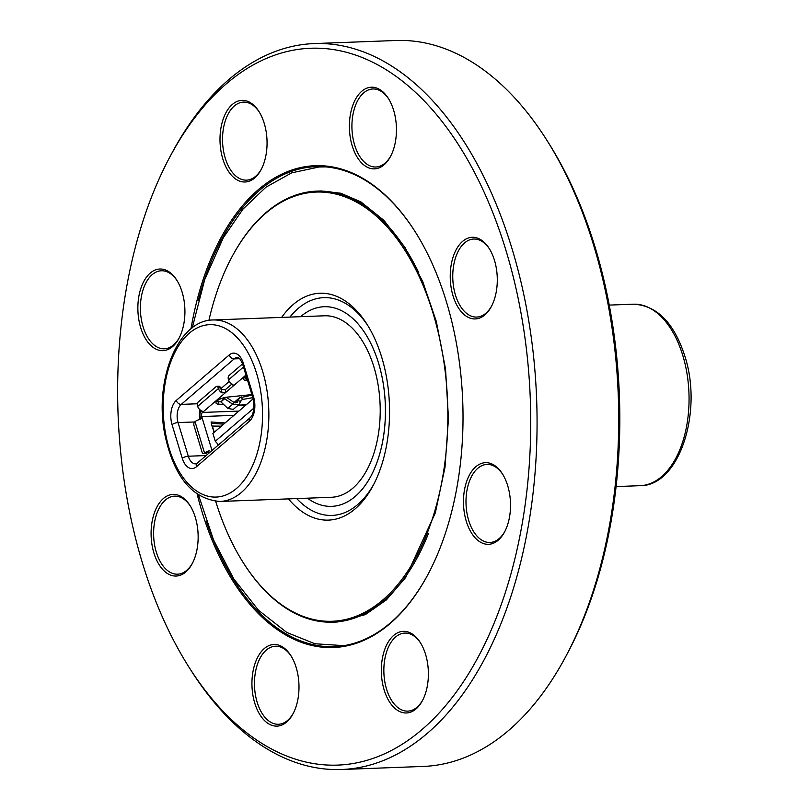<?xml version="1.0" encoding="UTF-8"?>
<svg xmlns="http://www.w3.org/2000/svg" width="810" height="810" viewBox="0 0 810 810"><rect width="100%" height="100%" fill="white"/><g stroke="black" fill="none" stroke-linecap="round" stroke-linejoin="round"><path stroke-width="1.21" d="M546.558 139.755L548.552 142.904A358.678 206.246 87.8 0 1 567.709 652.86L565.957 656.161A363.224 208.858 -92.2 0 0 546.558 139.755A363.224 208.858 -92.2 0 0 395.938 40.5L314.27 43.568A363.224 208.858 87.8 0 1 536.615 398.692A363.224 208.858 87.8 0 1 341.536 769.5A363.224 208.858 87.8 0 1 190.927 670.245L188.922 667.096A358.678 206.246 -92.2 0 0 479.722 654.126A358.678 206.246 -92.2 0 0 460.718 148.25A358.678 206.246 -92.2 0 0 169.766 157.14A358.678 206.246 -92.2 0 0 142.408 562.92A358.678 206.246 -92.2 0 0 188.922 667.096M169.766 157.14L171.528 153.839A363.224 208.858 87.8 0 1 314.27 43.568M341.536 769.5L423.205 766.432A363.224 208.858 -92.2 0 0 565.957 656.161M502.808 474.478A39.042 22.447 -92.2 0 0 487.012 464.424A39.042 22.447 -92.2 0 0 468.696 520.455A39.042 22.447 -92.2 0 0 489.949 542.467A39.042 22.447 -92.2 0 0 504.944 531.259M489.584 249.095A39.042 22.447 -92.2 0 0 473.789 239.041A39.042 22.447 -92.2 0 0 455.463 295.073A39.042 22.447 -92.2 0 0 476.715 317.075A39.042 22.447 -92.2 0 0 491.71 305.866M388.729 99.012A39.042 22.447 -92.2 0 0 372.944 88.968A39.042 22.447 -92.2 0 0 354.618 144.99A39.042 22.447 -92.2 0 0 375.87 167.002A39.042 22.447 -92.2 0 0 390.865 155.793M259.342 112.165A39.042 22.447 -92.2 0 0 243.557 102.111A39.042 22.447 -92.2 0 0 225.231 158.132A39.042 22.447 -92.2 0 0 246.483 180.144A39.042 22.447 -92.2 0 0 261.478 168.936M177.208 280.827A39.042 22.447 -92.2 0 0 161.413 270.773A39.042 22.447 -92.2 0 0 143.087 326.794A39.042 22.447 -92.2 0 0 164.349 348.806A39.042 22.447 -92.2 0 0 179.334 337.598M190.431 506.209A39.042 22.447 -92.2 0 0 174.646 496.155A39.042 22.447 -92.2 0 0 156.32 552.187A39.042 22.447 -92.2 0 0 177.572 574.189A39.042 22.447 -92.2 0 0 192.567 562.98M291.276 656.282A39.042 22.447 -92.2 0 0 275.491 646.228A39.042 22.447 -92.2 0 0 257.165 702.26A39.042 22.447 -92.2 0 0 278.417 724.272A39.042 22.447 -92.2 0 0 293.412 713.063M420.673 643.14A39.042 22.447 -92.2 0 0 404.878 633.086A39.042 22.447 -92.2 0 0 386.552 689.118A39.042 22.447 -92.2 0 0 407.805 711.129A39.042 22.447 -92.2 0 0 422.8 699.921M466.287 521.296A40.864 23.5 87.8 0 1 472.281 470.549A40.864 23.5 87.8 0 1 502.402 473.83A40.864 23.5 87.8 0 1 504.589 531.927A40.864 23.5 87.8 0 1 466.287 521.296M453.053 295.913A40.864 23.5 87.8 0 1 459.057 245.167A40.864 23.5 87.8 0 1 489.179 248.447A40.864 23.5 87.8 0 1 491.356 306.544A40.864 23.5 87.8 0 1 453.053 295.913M352.208 145.84A40.864 23.5 87.8 0 1 358.202 95.084A40.864 23.5 87.8 0 1 388.334 98.374A40.864 23.5 87.8 0 1 390.511 156.472A40.864 23.5 87.8 0 1 352.208 145.84M222.821 158.983A40.864 23.5 87.8 0 1 228.815 108.226A40.864 23.5 87.8 0 1 258.947 111.517A40.864 23.5 87.8 0 1 261.124 169.614A40.864 23.5 87.8 0 1 222.821 158.983M140.687 327.645A40.864 23.5 87.8 0 1 146.681 276.888A40.864 23.5 87.8 0 1 176.803 280.179A40.864 23.5 87.8 0 1 178.99 338.276A40.864 23.5 87.8 0 1 140.687 327.645M153.91 553.028A40.864 23.5 87.8 0 1 159.904 502.271A40.864 23.5 87.8 0 1 190.036 505.561A40.864 23.5 87.8 0 1 192.213 563.659A40.864 23.5 87.8 0 1 153.91 553.028M254.755 703.11A40.864 23.5 87.8 0 1 260.749 652.354A40.864 23.5 87.8 0 1 290.881 655.644A40.864 23.5 87.8 0 1 293.058 713.731A40.864 23.5 87.8 0 1 254.755 703.11M384.153 689.968A40.864 23.5 87.8 0 1 390.147 639.212A40.864 23.5 87.8 0 1 420.268 642.492A40.864 23.5 87.8 0 1 422.455 700.589A40.864 23.5 87.8 0 1 384.153 689.968M190.978 328.86A241.086 138.631 87.8 0 1 415.115 231.63A241.086 138.631 87.8 0 1 427.994 574.401A241.086 138.631 87.8 0 1 202.004 511.697A241.086 138.631 87.8 0 1 197.194 494.262M340.99 646.076A240.185 138.105 87.8 0 1 339.491 645.985M321.499 166.88A240.185 138.105 87.8 0 1 322.988 166.678M206.631 521.893A240.185 138.105 -92.2 0 0 333.953 646.653A240.185 138.105 -92.2 0 0 428.166 574.067M415.317 231.954A240.185 138.105 -92.2 0 0 315.92 166.637A240.185 138.105 -92.2 0 0 198.318 300.571M231.913 256.942A215.662 124.011 87.8 0 1 232.085 256.608A215.662 124.011 87.8 0 1 316.842 191.13A215.662 124.011 87.8 0 1 418.77 272.686M428.541 533.233A215.662 124.011 87.8 0 1 333.031 622.161A215.662 124.011 87.8 0 1 243.607 563.223A215.662 124.011 87.8 0 1 243.405 562.909M281.657 317.399A113.511 65.266 87.8 0 1 367.001 324.263A113.511 65.266 87.8 0 1 373.066 485.646A113.511 65.266 87.8 0 1 288.471 498.889M215.693 501.339A214.751 123.484 -92.2 0 0 243.202 562.596A214.751 123.484 -92.2 0 0 417.312 554.83A214.751 123.484 -92.2 0 0 405.942 251.951A214.751 123.484 -92.2 0 0 231.731 257.266A214.751 123.484 -92.2 0 0 208.899 320.406M296.703 498.575A108.965 62.654 -92.2 0 0 331.999 515.423A108.965 62.654 -92.2 0 0 373.947 483.955A108.965 62.654 -92.2 0 1 331.999 515.423L331.999 515.423A108.965 62.654 -92.2 0 1 296.703 498.575M368.003 325.873A108.965 62.654 -92.2 0 0 323.818 297.645A108.965 62.654 -92.2 0 0 289.889 317.095A108.965 62.654 -92.2 0 1 323.818 297.645A108.965 62.654 -92.2 0 1 368.003 325.873M307.405 498.17A99.883 57.439 -92.2 0 0 331.654 506.351A99.883 57.439 -92.2 0 0 385.307 404.382A99.883 57.439 -92.2 0 0 324.162 306.717A99.883 57.439 -92.2 0 0 300.591 316.69A99.883 57.439 -92.2 0 1 324.162 306.717A99.883 57.439 -92.2 0 1 378.533 363.022A99.883 57.439 -92.2 0 1 331.654 506.351A99.883 57.439 -92.2 0 1 307.405 498.17M223.702 424.156L211.349 423.276M200.374 419.124L200.343 417.747A5.791 3.331 87.8 0 1 201.153 410.589M209.911 452.253L207.431 452.486L209.415 450.785A5.629 1.914 -16.9 0 0 204.545 453.023L204.171 453.337A2.724 1.569 -92.2 0 1 203.533 453.61A2.724 1.569 -92.2 0 1 202.054 452.071L194.005 425.604A2.724 1.569 87.8 0 1 194.643 421.969L178.068 422.567L188.295 456.222A13.618 7.837 -92.2 0 0 195.706 463.897L197.205 463.188A4.536 3.382 -130.7 0 0 196.445 466.762A18.164 10.439 87.8 0 1 182.28 458.339L172.054 424.683A18.164 10.439 87.8 0 1 176.297 400.434L229.22 354.942A18.164 10.439 87.8 0 1 243.385 363.376L253.611 397.032A18.164 10.439 87.8 0 1 249.379 421.281L196.445 466.762M218.011 445.298L217.262 443.404M221.353 426.171L211.936 426.05L211.076 421.969L225.079 422.962M200.343 417.757L201.72 416.553A3.068 1.762 87.8 0 1 202.439 412.462L202.014 411.024M203.533 453.61L205.76 453.519A2.724 1.569 87.8 0 0 206.398 453.256L206.773 452.932A2.906 0.992 -16.9 0 1 207.431 452.486M246.27 376.103A8.14 2.774 163.1 0 0 243.618 379.272A8.14 2.774 163.1 0 0 246.392 380.457L247.607 380.498M251.88 394.591L226.952 397.163A8.14 2.774 163.1 0 0 216.007 403.005A8.14 2.774 163.1 0 0 218.781 404.19L223.53 404.382M240.469 405.071L245.663 405.273M231.954 384.001L225.22 389.782L225.96 392.242L222.163 392.88A5.629 4.192 -130.7 0 1 218.437 388.537L218.244 387.879A2.724 1.569 -92.2 0 0 216.756 386.34A2.724 1.569 -92.2 0 0 216.118 386.613L198.126 402.084A2.724 1.569 -92.2 0 0 197.488 405.719L197.68 406.377A5.629 4.192 49.3 0 0 201.406 410.71L202.449 412.452L245.946 375.06M244.124 377.784A8.14 2.774 163.1 0 0 245.653 378.007L246.858 378.047M216.513 401.517A8.14 2.774 163.1 0 0 218.042 401.74L220.948 401.851M202.814 411.713L202.449 412.452L238.899 411.085M212.017 450.451L201.72 416.573L201.184 418.79L199.888 419.418A5.629 1.914 163.1 0 0 195.018 421.645L194.643 421.969M218.568 444.822L215.288 441.268L253.925 408.068M253.165 398.834L212.909 433.431L215.288 441.268M242.544 363.903L229.007 375.536A2.724 1.569 -92.2 0 0 228.369 379.181L228.562 379.829A5.629 4.192 49.3 0 0 232.288 384.173L233.331 385.904L232.895 384.477M233.695 385.175L233.331 385.904M225.22 389.782L221.09 389.357A2.906 2.157 -130.7 0 1 220.664 388.446L220.472 387.798A2.724 1.569 87.8 0 0 218.983 386.259L216.756 386.34M238.16 405.192L246.311 404.716M252.821 397.669L242.352 399.492L240.691 400.92M226.304 397.244L233.827 402.317L237.3 402.185L239.446 397.842L252.052 395.138M235.599 402.823L238.14 400.636L240.58 401.446L242.352 399.492L241.431 396.961M227.812 408.422L233.26 409.404L239.132 404.362L232.723 404.2L224.593 398.743L220.917 401.902L227.812 408.422L232.723 404.2L233.827 402.317M240.58 401.446L239.132 404.362M224.957 397.477L220.917 401.902M224.593 398.743L225.382 397.396M373.926 366.981A90.801 52.215 -92.2 0 0 324.496 315.789L213.141 319.97A90.801 52.215 87.8 0 1 262.572 371.162A90.801 52.215 87.8 0 1 219.956 501.461L331.32 497.279A90.801 52.215 -92.2 0 0 373.926 366.981M199.786 419.438A13.618 7.837 87.8 0 1 200.05 409.84M220.765 388.719L229.281 381.409M200.819 410.397A18.164 10.439 -92.2 0 0 200.698 411.348M206.398 453.256L204.171 453.337M212.119 426.06L214.053 432.439M201.72 416.553L233.948 415.348M212.372 426.07L214.255 432.267M195.018 421.645L204.545 453.023M246.392 380.457L245.653 378.007M218.781 404.19L218.042 401.74M243.496 366.991L228.562 379.829M218.437 388.537L197.68 406.377M222.163 392.88L221.09 389.357M218.244 387.879L220.472 387.798M256.557 373.278A86.265 49.602 -92.2 0 0 170.556 362.434A86.265 49.602 -92.2 0 0 211.39 496.854A86.265 49.602 -92.2 0 0 256.557 373.278M206.074 455.554L188.295 456.222A4.536 1.549 -16.9 0 0 182.28 458.339M197.346 403.775L181.248 404.382A13.618 7.837 -92.2 0 0 178.068 422.567A4.536 1.549 -16.9 0 0 172.054 424.683M239.568 358.688L234.171 358.891L181.248 404.382A4.536 3.382 49.3 0 1 176.297 400.434M243.385 363.376A4.536 1.549 -16.9 0 0 242.757 364.551C240.641 359.438 238.859 357.099 237.391 357.534A13.618 7.837 -92.2 0 0 234.171 358.891A4.536 3.382 -130.7 0 1 229.22 354.942M197.205 463.188L250.128 417.697A4.536 3.382 49.3 0 0 249.379 421.281M250.128 417.697C253.581 414.821 254.532 408.321 252.983 398.206A4.536 1.549 -16.9 0 1 253.611 397.032M616.076 486.577L640.153 485.676A90.801 52.215 -92.2 0 0 682.769 355.377A90.801 52.215 -92.2 0 0 633.339 304.195L609.262 305.097M321.742 190.947L316.842 191.13M337.912 621.969L333.031 622.161M243.202 562.596L243.607 563.223M231.731 257.266L232.085 256.608M239.446 397.842L234.07 402.459M219.956 501.461C192.051 499.112 173.623 476.503 164.663 433.613C154.194 380.103 177.906 319.96 213.141 319.97M242.757 364.551L252.983 398.206M633.339 304.195C656.788 305.319 673.94 322.603 684.814 356.035C703.06 411.44 679.539 486.101 640.153 485.676M198.551 495.173L213.567 540.007L233.786 578.917L258.481 610.224L286.821 632.478L314.898 643.758L343.936 645.651M325.924 166.89L319.11 166.981L291.62 172.874L265.933 187.201L242.98 209.112L223.337 237.694L204.687 279.642L192.264 327.848M337.082 622.009L365.33 614.628L386.35 599.916L405.719 577.459L435.355 512.831L445.014 467.228L448.467 418.426L445.53 369.006L436.347 321.55L422.739 281.586L404.929 247.323L383.899 220.371L360.916 201.892L340.818 193.236L320.831 190.988"/></g></svg>
